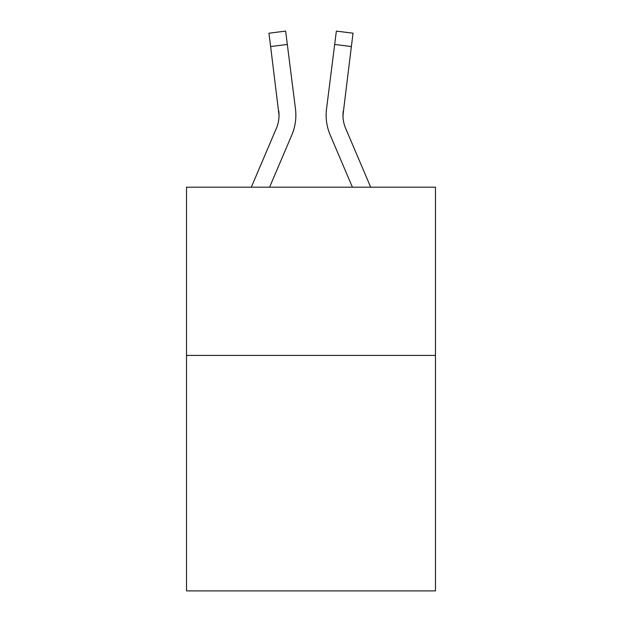 <?xml version="1.0" encoding="UTF-8"?>
<svg xmlns="http://www.w3.org/2000/svg" width="622" height="622" viewBox="0 0 622 622"><rect width="100%" height="100%" fill="white"/><g stroke="black" fill="none" stroke-linecap="round" stroke-linejoin="round"><path stroke-width="0.93" d="M435.478 355.411L435.478 590.9L186.522 590.9L186.522 187.199L435.478 187.199L435.478 355.411L186.522 355.411M269.59 187.199L291.827 134.974A50.46 50.46 -37.6 0 0 295.466 108.881L287.325 44.45L270.632 46.557L268.945 33.207L285.638 31.1L287.325 44.45M251.311 187.199L276.355 128.381A33.642 33.642 -40.9 0 0 279.037 115.264L270.632 46.557M295.209 106.86L295.466 108.881M370.689 187.199L345.645 128.381A33.642 33.642 40.9 0 1 342.963 115.264L351.368 46.557L334.675 44.45L336.362 31.1L353.055 33.207L336.362 31.1L353.055 33.207L336.362 31.1L353.055 33.207L336.362 31.1L353.055 33.207L336.362 31.1L353.055 33.207L336.362 31.1L353.055 33.207L336.362 31.1L353.055 33.207L336.362 31.1L353.055 33.207L336.362 31.1L353.055 33.207L336.362 31.1L353.055 33.207L336.362 31.1L353.055 33.207L336.362 31.1L353.055 33.207L336.362 31.1L353.055 33.207L336.362 31.1L353.055 33.207L336.362 31.1L353.055 33.207L336.362 31.1L353.055 33.207L336.362 31.1L353.055 33.207L336.362 31.1L353.055 33.207L336.362 31.1L353.055 33.207L336.362 31.1L353.055 33.207L336.362 31.1L353.055 33.207L336.362 31.1L353.055 33.207L336.362 31.1L353.055 33.207L336.362 31.1L353.055 33.207L336.362 31.1L353.055 33.207L336.362 31.1L353.055 33.207L351.368 46.557M352.41 187.199L330.173 134.974A50.46 50.46 37.6 0 1 326.534 108.881L334.675 44.45M343.002 116.85L343.227 110.988A33.642 33.642 37.6 0 0 345.645 128.381A33.642 33.642 37.6 0 1 342.963 115.264A33.642 33.642 37.6 0 0 345.645 128.381A33.642 33.642 37.6 0 1 342.963 115.264A33.642 33.642 37.6 0 0 345.645 128.381A33.642 33.642 37.6 0 1 342.963 115.264A33.642 33.642 37.6 0 0 345.645 128.381A33.642 33.642 37.6 0 1 342.963 115.264A33.642 33.642 37.6 0 0 345.645 128.381A33.642 33.642 37.6 0 1 342.963 115.264A33.642 33.642 37.6 0 0 345.645 128.381A33.642 33.642 37.6 0 1 342.963 115.264A33.642 33.642 37.6 0 0 345.645 128.381A33.642 33.642 37.6 0 1 342.963 115.264A33.642 33.642 37.6 0 0 345.645 128.381A33.642 33.642 37.6 0 1 342.963 115.264A33.642 33.642 37.6 0 0 345.645 128.381A33.642 33.642 37.6 0 1 342.963 115.264A33.642 33.642 37.6 0 0 345.645 128.381A33.642 33.642 37.6 0 1 342.963 115.264A33.642 33.642 37.6 0 0 345.645 128.381A33.642 33.642 37.6 0 1 342.963 115.264A33.642 33.642 37.6 0 0 345.645 128.381A33.642 33.642 37.6 0 1 342.963 115.264A33.642 33.642 37.6 0 0 345.645 128.381A33.642 33.642 37.6 0 1 342.963 115.264A33.642 33.642 37.6 0 0 345.645 128.381A33.642 33.642 37.6 0 1 342.963 115.264A33.642 33.642 37.6 0 0 345.645 128.381A33.642 33.642 37.6 0 1 342.963 115.264A33.642 33.642 37.6 0 0 345.645 128.381A33.642 33.642 37.6 0 1 342.963 115.264A33.642 33.642 37.6 0 0 345.645 128.381A33.642 33.642 37.6 0 1 342.963 115.264A33.642 33.642 37.6 0 0 345.645 128.381A33.642 33.642 37.6 0 1 342.963 115.264A33.642 33.642 37.6 0 0 345.645 128.381A33.642 33.642 37.6 0 1 342.963 115.264A33.642 33.642 37.6 0 0 345.645 128.381A33.642 33.642 37.6 0 1 342.963 115.264A33.642 33.642 37.6 0 0 345.645 128.381A33.642 33.642 37.6 0 1 342.963 115.264A33.642 33.642 37.6 0 0 345.645 128.381A33.642 33.642 37.6 0 1 342.963 115.264A33.642 33.642 37.6 0 0 345.645 128.381A33.642 33.642 37.6 0 1 342.963 115.264A33.642 33.642 37.6 0 0 345.645 128.381A33.642 33.642 37.6 0 1 342.963 115.264A33.642 33.642 37.6 0 0 345.645 128.381A33.642 33.642 37.6 0 1 342.963 115.264A33.642 33.642 37.6 0 0 345.645 128.381A33.642 33.642 37.6 0 1 342.963 115.264A33.642 33.642 37.6 0 0 345.645 128.381A33.642 33.642 37.6 0 1 342.963 115.264A33.642 33.642 37.6 0 0 345.645 128.381A33.642 33.642 37.6 0 1 342.963 115.264M276.355 128.381A33.642 33.642 -37.6 0 0 279.037 115.264A33.642 33.642 -37.6 0 1 276.355 128.381A33.642 33.642 -37.6 0 0 279.037 115.264A33.642 33.642 -37.6 0 1 276.355 128.381A33.642 33.642 -37.6 0 0 279.037 115.264A33.642 33.642 -37.6 0 1 276.355 128.381A33.642 33.642 -37.6 0 0 279.037 115.264A33.642 33.642 -37.6 0 1 276.355 128.381A33.642 33.642 -37.6 0 0 279.037 115.264A33.642 33.642 -37.6 0 1 276.355 128.381A33.642 33.642 -37.6 0 0 279.037 115.264A33.642 33.642 -37.6 0 1 276.355 128.381A33.642 33.642 -37.6 0 0 279.037 115.264A33.642 33.642 -37.6 0 1 276.355 128.381A33.642 33.642 -37.6 0 0 279.037 115.264A33.642 33.642 -37.6 0 1 276.355 128.381A33.642 33.642 -37.6 0 0 279.037 115.264A33.642 33.642 -37.6 0 1 276.355 128.381A33.642 33.642 -37.6 0 0 279.037 115.264A33.642 33.642 -37.6 0 1 276.355 128.381A33.642 33.642 -37.6 0 0 279.037 115.264A33.642 33.642 -37.6 0 1 276.355 128.381A33.642 33.642 -37.6 0 0 279.037 115.264A33.642 33.642 -37.6 0 1 276.355 128.381A33.642 33.642 -37.6 0 0 279.037 115.264A33.642 33.642 -37.6 0 1 276.355 128.381A33.642 33.642 -37.6 0 0 279.037 115.264A33.642 33.642 -37.6 0 1 276.355 128.381A33.642 33.642 -37.6 0 0 279.037 115.264A33.642 33.642 -37.6 0 1 276.355 128.381A33.642 33.642 -37.6 0 0 279.037 115.264A33.642 33.642 -37.6 0 1 276.355 128.381A33.642 33.642 -37.6 0 0 279.037 115.264A33.642 33.642 -37.6 0 1 276.355 128.381A33.642 33.642 -37.6 0 0 279.037 115.264A33.642 33.642 -37.6 0 1 276.355 128.381A33.642 33.642 -37.6 0 0 279.037 115.264A33.642 33.642 -37.6 0 1 276.355 128.381A33.642 33.642 -37.6 0 0 279.037 115.264A33.642 33.642 -37.6 0 1 276.355 128.381A33.642 33.642 -37.6 0 0 279.037 115.264A33.642 33.642 -37.6 0 1 276.355 128.381A33.642 33.642 -37.6 0 0 279.037 115.264A33.642 33.642 -37.6 0 1 276.355 128.381A33.642 33.642 -37.6 0 0 279.037 115.264A33.642 33.642 -37.6 0 1 276.355 128.381A33.642 33.642 -37.6 0 0 279.037 115.264A33.642 33.642 -37.6 0 1 276.355 128.381A33.642 33.642 -37.6 0 0 279.037 115.264A33.642 33.642 -37.6 0 1 276.355 128.381A33.642 33.642 -37.6 0 0 279.037 115.264A33.642 33.642 -37.6 0 1 276.355 128.381A33.642 33.642 -37.6 0 0 279.037 115.264A33.642 33.642 -37.6 0 1 276.355 128.381A33.642 33.642 -37.6 0 0 279.037 115.264L278.773 110.988A33.642 33.642 -37.6 0 1 276.355 128.381M295.862 115.179L295.8 117.667L295.862 115.179M326.2 117.667L326.138 115.179M326.534 108.881L326.791 106.86M353.055 33.207L336.362 31.1M268.945 33.207L285.638 31.1"/></g></svg>
